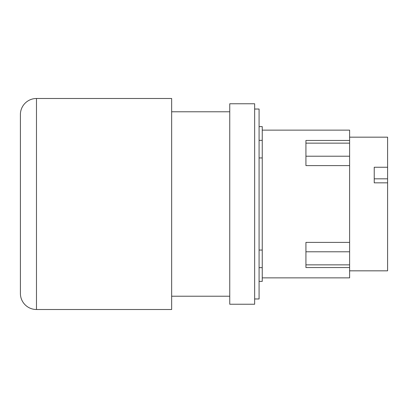 <?xml version="1.0" encoding="UTF-8"?>
<svg xmlns="http://www.w3.org/2000/svg" width="408" height="408" viewBox="0 0 408 408"><rect width="100%" height="100%" fill="white"/><g stroke="black" fill="none" stroke-linecap="round" stroke-linejoin="round"><path stroke-width="0.61" d="M36.48 98.491A16.08 16.08 0 0 0 20.4 114.572L20.4 293.429A16.08 16.08 0 0 0 36.48 309.509L171.651 309.509L171.651 98.491L36.48 98.491L36.48 309.509M374.233 178.821L387.6 178.821L387.6 182.835L374.233 182.835L374.233 167.244L387.6 167.244L387.6 178.821M349.615 137.17L387.6 137.17L387.6 167.244M387.6 182.835L387.6 270.83L349.615 270.83M349.615 242.398L305.929 242.398L305.929 267.551L349.615 267.551L349.615 165.602L305.929 165.602L305.929 140.449L349.615 140.449L349.615 130.137L262.242 130.137M349.615 165.602L349.615 140.449M262.242 277.863L349.615 277.863L349.615 267.551M171.651 296.218L229.75 296.218M229.75 111.782L171.651 111.782M229.75 103.76L229.75 304.24L254.648 304.24L254.648 103.76L229.75 103.76M259.08 281.382L262.242 281.382L262.242 126.618L259.08 126.618M262.242 157.947L259.08 157.947M259.08 250.053L262.242 250.053M254.648 298.967L259.08 298.967L259.08 109.033L254.648 109.033M349.615 264.848L305.929 264.848M349.615 251.787L305.929 251.787M349.615 156.213L305.929 156.213M349.615 143.152L305.929 143.152M262.242 140.337L259.08 140.337M262.242 267.663L259.08 267.663"/></g></svg>
